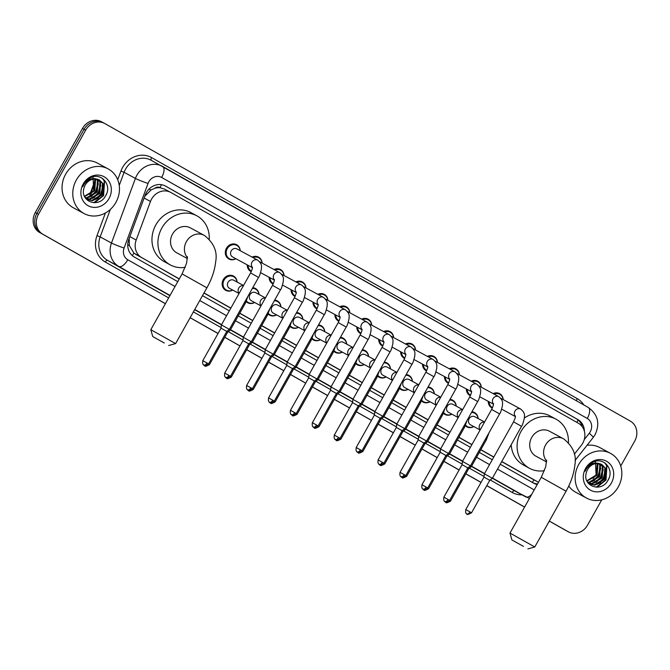 <?xml version="1.0" encoding="UTF-8"?>
<svg xmlns="http://www.w3.org/2000/svg" width="670" height="670" viewBox="0 0 670 670"><rect width="100%" height="100%" fill="white"/><g stroke="black" fill="none" stroke-linecap="round" stroke-linejoin="round"><path stroke-width="1" d="M473.799 426.581A8.124 7.269 -61.6 0 1 466.822 426.84A8.124 7.269 -61.6 0 1 465.315 425.726M451.881 414.169A8.124 7.269 -61.6 0 1 444.905 414.437A8.124 7.269 -61.6 0 1 443.406 413.315M429.972 401.757A8.124 7.269 -61.6 0 1 422.988 402.025A8.124 7.269 -61.6 0 1 421.489 400.911M408.055 389.354A8.124 7.269 -61.6 0 1 401.079 389.613A8.124 7.269 -61.6 0 1 399.571 388.5M386.138 376.942A8.124 7.269 -61.6 0 1 379.161 377.21A8.124 7.269 -61.6 0 1 377.662 376.088M364.229 364.53A8.124 7.269 -61.6 0 1 357.244 364.798A8.124 7.269 -61.6 0 1 355.745 363.684M342.311 352.127A8.124 7.269 -61.6 0 1 335.335 352.387A8.124 7.269 -61.6 0 1 333.828 351.273M320.394 339.715A8.124 7.269 -61.6 0 1 313.418 339.975A8.124 7.269 -61.6 0 1 311.918 338.861M298.485 327.303A8.124 7.269 -61.6 0 1 291.5 327.571A8.124 7.269 -61.6 0 1 290.001 326.449M276.568 314.9A8.124 7.269 -61.6 0 1 269.591 315.16A8.124 7.269 -61.6 0 1 268.084 314.046M254.65 302.488A8.124 7.269 -61.6 0 1 247.674 302.748A8.124 7.269 -61.6 0 1 246.175 301.634M232.741 290.077A8.124 7.269 -61.6 0 1 225.757 290.345A8.124 7.269 -61.6 0 1 223.294 279.616A8.124 7.269 -61.6 0 1 233.487 276.057A8.124 7.269 -61.6 0 1 237.088 282.045M426.564 370.895A8.124 7.269 -61.6 0 1 426.137 370.686A8.124 7.269 -61.6 0 1 422.527 364.137M404.655 358.484A8.124 7.269 -61.6 0 1 404.228 358.274A8.124 7.269 -61.6 0 1 400.618 351.725M382.738 346.072A8.124 7.269 -61.6 0 1 382.31 345.862A8.124 7.269 -61.6 0 1 378.701 339.313M360.82 333.668A8.124 7.269 -61.6 0 1 360.393 333.459A8.124 7.269 -61.6 0 1 356.783 326.91M448.481 383.299A8.124 7.269 -61.6 0 1 448.054 383.089A8.124 7.269 -61.6 0 1 444.444 376.54M492.308 408.122A8.124 7.269 -61.6 0 1 491.881 407.913A8.124 7.269 -61.6 0 1 488.271 401.364M470.399 395.71A8.124 7.269 -61.6 0 1 469.971 395.501A8.124 7.269 -61.6 0 1 466.362 388.952M338.911 321.257A8.124 7.269 -61.6 0 1 338.484 321.047A8.124 7.269 -61.6 0 1 334.874 314.498M316.994 308.845A8.124 7.269 -61.6 0 1 316.567 308.635A8.124 7.269 -61.6 0 1 312.957 302.086M295.076 296.442A8.124 7.269 -61.6 0 1 294.649 296.224A8.124 7.269 -61.6 0 1 291.04 289.683M273.167 284.03A8.124 7.269 -61.6 0 1 272.74 283.82A8.124 7.269 -61.6 0 1 269.131 277.271M251.25 271.618A8.124 7.269 -61.6 0 1 250.823 271.409A8.124 7.269 -61.6 0 1 247.213 264.859M235.89 258.737A8.124 7.269 -61.6 0 1 228.905 258.997A8.124 7.269 -61.6 0 1 226.443 248.277A8.124 7.269 -61.6 0 1 236.636 244.718A8.124 7.269 -61.6 0 1 240.237 250.697M574.357 454.168L581.267 445.408A15.226 13.635 118.4 0 0 582.741 443.205A15.226 13.635 118.4 0 0 578.327 423.214L170.9 192.508A15.226 13.635 118.4 0 0 170.691 192.391A15.226 13.635 118.4 0 0 150.474 201.469L136.186 240.036A15.226 13.635 118.4 0 0 141.713 257.623L179.309 278.913M154.82 188.278A15.226 13.635 -61.6 0 1 160.189 187.759L159.979 187.642A5.075 4.548 118.4 0 0 154.82 188.278L151.093 189.92L144.795 196.26M501.713 461.622L532.432 479.008M129.209 238.311L129.352 245.488L133.891 253.109L179.242 279.022M203.973 293.033L230.781 308.208M239.718 313.267L252.699 320.62M261.635 325.679L274.616 333.032M283.544 338.09L296.525 345.444M305.461 350.494L318.443 357.847M327.379 362.906L340.36 370.259M349.288 375.317L362.269 382.671M371.205 387.729L384.186 395.074M393.123 400.132L406.104 407.486M415.031 412.544L428.013 419.897M436.949 424.956L449.93 432.301M458.866 437.359L471.847 444.713M480.775 449.771L493.756 457.124M160.189 187.759L164.728 189.166L170.691 192.391M501.771 461.504L537.976 482.006A15.226 13.635 118.4 0 0 538.186 482.124A15.226 13.635 118.4 0 0 538.487 482.283M204.032 292.916L230.849 308.099M239.785 313.158L252.766 320.503M261.694 325.561L274.675 332.915M283.611 337.973L296.592 345.326M305.528 350.385L318.51 357.73M327.437 362.788L340.419 370.142M349.355 375.2L362.336 382.553M371.272 387.612L384.253 394.965M393.181 400.015L406.162 407.368M415.099 412.427L428.08 419.78M437.016 424.839L449.997 432.192M458.925 437.25L471.906 444.595M480.842 449.654L493.824 457.007M471.923 411.782A8.124 7.269 -61.6 0 1 474.544 412.561A8.124 7.269 -61.6 0 1 478.145 418.541M450.006 399.379A8.124 7.269 -61.6 0 1 452.627 400.149A8.124 7.269 -61.6 0 1 456.228 406.137M428.088 386.967A8.124 7.269 -61.6 0 1 430.718 387.737A8.124 7.269 -61.6 0 1 434.319 393.726M406.179 374.555A8.124 7.269 -61.6 0 1 408.8 375.334A8.124 7.269 -61.6 0 1 412.402 381.314M384.262 362.152A8.124 7.269 -61.6 0 1 386.883 362.922A8.124 7.269 -61.6 0 1 390.484 368.91M362.344 349.74A8.124 7.269 -61.6 0 1 364.974 350.51A8.124 7.269 -61.6 0 1 368.575 356.499M340.435 337.328A8.124 7.269 -61.6 0 1 343.057 338.107A8.124 7.269 -61.6 0 1 346.658 344.087M318.518 324.925A8.124 7.269 -61.6 0 1 321.139 325.695A8.124 7.269 -61.6 0 1 324.741 331.675M296.601 312.513A8.124 7.269 -61.6 0 1 299.23 313.284A8.124 7.269 -61.6 0 1 302.832 319.272M274.692 300.101A8.124 7.269 -61.6 0 1 277.313 300.872A8.124 7.269 -61.6 0 1 280.914 306.86M252.774 287.698A8.124 7.269 -61.6 0 1 255.396 288.469A8.124 7.269 -61.6 0 1 258.997 294.448M493.145 393.608A8.124 7.269 -61.6 0 1 499.611 393.625A8.124 7.269 -61.6 0 1 503.212 399.613M471.236 381.205A8.124 7.269 -61.6 0 1 477.693 381.213A8.124 7.269 -61.6 0 1 481.294 387.201M449.319 368.793A8.124 7.269 -61.6 0 1 455.776 368.81A8.124 7.269 -61.6 0 1 459.377 374.79M427.401 356.381A8.124 7.269 -61.6 0 1 433.867 356.398A8.124 7.269 -61.6 0 1 437.468 362.386M405.492 343.978A8.124 7.269 -61.6 0 1 411.95 343.986A8.124 7.269 -61.6 0 1 415.551 349.974M383.575 331.566A8.124 7.269 -61.6 0 1 390.032 331.583A8.124 7.269 -61.6 0 1 393.633 337.563M361.658 319.154A8.124 7.269 -61.6 0 1 368.123 319.171A8.124 7.269 -61.6 0 1 371.724 325.159M339.749 306.751A8.124 7.269 -61.6 0 1 346.206 306.76A8.124 7.269 -61.6 0 1 349.807 312.748M317.831 294.339A8.124 7.269 -61.6 0 1 324.288 294.356A8.124 7.269 -61.6 0 1 327.89 300.336M295.914 281.928A8.124 7.269 -61.6 0 1 302.379 281.944A8.124 7.269 -61.6 0 1 305.981 287.924M274.005 269.524A8.124 7.269 -61.6 0 1 280.462 269.533A8.124 7.269 -61.6 0 1 284.063 275.521M252.088 257.113A8.124 7.269 -61.6 0 1 258.545 257.121A8.124 7.269 -61.6 0 1 262.146 263.109M584.391 431.245A15.226 13.635 118.4 0 0 577.825 419.537L165.649 186.143A15.226 13.635 118.4 0 0 165.44 186.026A15.226 13.635 118.4 0 0 145.214 195.104L128.782 239.458A15.226 13.635 118.4 0 0 134.318 257.046L177.768 281.651M164.828 185.716L576.242 418.683A15.226 13.635 -61.6 0 1 582.339 426.84M601.727 499.845L587.523 525.171A15.226 13.635 -61.6 0 1 568.411 531.838A15.226 13.635 -61.6 0 1 568.202 531.72L549.316 521.067M165.423 303.652L42.888 234.266A15.226 13.635 -61.6 0 1 38.466 214.266L85.651 130.181A15.226 13.635 -61.6 0 1 104.763 123.506A15.226 13.635 -61.6 0 1 104.972 123.623L630.294 421.087A15.226 13.635 -61.6 0 1 634.708 441.078L620.73 465.985M524.602 507.031L486.788 485.624M481.043 482.375L465.859 473.774M459.134 469.963L443.942 461.362M437.2 457.585L422.025 448.95M415.3 445.14L400.116 436.538M393.391 432.736L378.198 424.135M371.456 420.358L356.281 411.723M349.556 407.913L334.372 399.312M327.647 395.509L312.454 386.908M305.713 383.131L290.537 374.497M283.812 370.686L268.62 362.085M261.903 358.283L246.711 349.681M239.969 345.904L224.793 337.27M218.068 333.459L190.138 317.68M567.038 531.092A15.226 13.635 -61.6 0 1 566.82 530.983A15.226 13.635 -61.6 0 1 566.619 530.866A15.226 13.635 -61.6 0 0 566.82 530.983L568.411 531.838M42.888 234.266L165.406 303.678L41.297 233.403A15.226 13.635 -61.6 0 1 36.883 213.412L84.068 129.318A15.226 13.635 -61.6 0 1 103.18 122.652A15.226 13.635 -61.6 0 1 103.381 122.769M524.585 507.064L486.772 485.649L524.585 507.064M481.026 482.4L465.834 473.799L481.026 482.4M459.118 469.997L443.925 461.387L459.118 469.997M415.283 445.173L400.091 436.572L415.283 445.173M393.374 432.761L378.182 424.16L393.374 432.761M349.539 407.946L334.347 399.345L349.539 407.946M327.63 395.534L312.438 386.933L327.63 395.534M283.795 370.719L268.603 362.118L283.795 370.719M261.886 358.308L246.694 349.707L261.886 358.308M500.239 464.251L533.663 483.179A15.226 13.635 118.4 0 0 533.873 483.288A15.226 13.635 118.4 0 0 537.24 484.519M202.499 295.654L229.308 310.838M238.244 315.897L251.225 323.25M260.161 328.3L273.142 335.653M282.07 340.712L295.06 348.065M303.987 353.123L316.969 360.477M325.905 365.535L338.886 372.88M347.814 377.939L360.803 385.292M369.731 390.35L382.712 397.704M391.649 402.762L404.63 410.107M413.558 415.166L426.547 422.519M435.475 427.577L448.456 434.931M457.392 439.989L470.373 447.334M479.301 452.392L492.291 459.746M537.583 483.907A15.226 13.635 -61.6 0 1 532.901 482.743M97.544 198.638A20.301 18.182 118.4 0 0 98.674 197.357M599.926 483.112A20.301 18.182 118.4 0 0 601.049 481.822M165.389 303.711L41.297 233.403A15.226 13.635 -61.6 0 1 36.883 213.412L84.068 129.318A15.226 13.635 -61.6 0 1 103.18 122.652L104.763 123.506M39.706 232.549A15.226 13.635 -61.6 0 1 35.292 212.549L82.477 128.464A15.226 13.635 -61.6 0 1 101.589 121.789L103.18 122.652M565.447 530.23A15.226 13.635 -61.6 0 1 565.237 530.121A15.226 13.635 -61.6 0 1 565.028 530.004L549.299 521.101M524.568 507.098L486.755 485.683M481.01 482.433L465.818 473.832M459.092 470.022L443.909 461.421M437.183 457.618L421.991 449.009M415.266 445.207L400.074 436.606M393.349 432.795L378.165 424.194M371.44 420.383L356.247 411.782M349.522 407.98L334.33 399.379M327.605 395.568L312.421 386.967M305.696 383.156L290.504 374.555M283.779 370.753L268.586 362.152M261.861 358.341L246.677 349.74M239.952 345.929L224.76 337.328M218.035 333.526L190.121 317.714M578.712 464.503A25.376 22.73 -61.6 0 1 610.563 453.389A25.376 22.73 -61.6 0 1 618.276 486.906A25.376 22.73 -61.6 0 1 586.426 498.028A25.376 22.73 -61.6 0 1 578.712 464.503M587.029 445.299A25.376 22.73 -61.6 0 1 599.843 447.585L610.563 453.389M609.063 477.986A25.376 22.73 -61.6 0 1 608.218 479.846M589.365 483.799L594.315 484.845L604.064 478.941L604.876 467.978L601.526 464.318M587.992 482.836L589.675 483.975L594.943 485.189L604.692 479.284L605.504 468.322L601.844 464.478L599.231 463.581A11.465 10.276 -61.6 0 0 587.565 469.569A11.465 10.276 -61.6 0 0 586.267 472.945C582.356 486.227 601.116 492.685 607.606 480.893C615.37 469.821 603.327 455.935 592.456 462.518L586.216 468.766L585.069 471.278L586.376 468.866C590.035 463.858 594.315 462.099 599.231 463.581M588.176 482.986L591.794 483.489L601.543 477.584L602.355 466.613L600.178 463.799M588.461 483.204L592.422 483.824L602.171 477.919L602.983 466.956L600.529 463.908M587.464 482.031L589.273 482.124L599.022 476.219L599.834 465.256L598.704 463.498M587.632 482.3L589.902 482.467L599.65 476.563L600.462 465.591L599.089 463.556M586.811 480.758L596.501 474.854L597.071 463.431M586.97 481.11L597.129 475.197L597.942 464.235L597.489 463.422M591.082 463.029L587.062 466.186M611.392 483.003A16.541 14.815 -61.6 0 1 590.396 490.13A16.541 14.815 -61.6 0 1 585.597 468.405A16.541 14.815 -61.6 0 1 606.593 461.278A16.541 14.815 -61.6 0 1 611.392 483.003M595.345 461.228L596.099 474.67L593.176 478.472M586.426 498.028L575.706 492.232A25.376 22.73 -61.6 0 1 568.73 486.052M593.762 480.993L598.436 475.968L600.764 468.263M596.283 482.358L600.957 477.333L603.285 469.628M598.804 483.723L603.477 478.698L605.806 470.993M597.029 487.191L605.998 480.055L606.928 465.692L605.186 463.112M592.205 481.613L598.117 475.8L600.437 466.789M594.726 482.969L600.638 477.166L602.958 468.154M597.246 484.335L603.159 478.522L605.479 469.511M596.124 487.191L605.68 479.887L606.61 465.516L604.759 462.811M523.471 546.377L511.93 539.978L523.471 546.377M509.996 533.069L534.777 546.971L566.066 491.211L541.285 477.3L509.996 533.069L511.93 539.978M563.621 438.875A14.212 12.73 118.4 0 0 563.428 438.766L549.534 431.254A14.212 12.73 118.4 0 0 531.695 437.477A14.212 12.73 118.4 0 0 536.017 456.245L546.603 461.973M544.409 470.7A27.914 24.999 -61.6 0 1 529.493 468.305A27.914 24.999 -61.6 0 1 521.017 431.43A27.914 24.999 -61.6 0 1 556.05 419.194A27.914 24.999 -61.6 0 1 568.428 442.577M524.401 417.963A27.914 24.999 -61.6 0 1 550.095 415.978L556.05 419.194M529.493 468.305L523.538 465.081A27.914 24.999 -61.6 0 1 511.185 444.746M164.292 342.99L152.752 336.591L164.292 342.99M150.817 329.682L175.599 343.593L206.888 287.824L182.106 273.921L150.817 329.682L152.752 336.591M204.442 235.488A14.212 12.73 118.4 0 0 204.25 235.379L190.355 227.867A14.212 12.73 118.4 0 0 172.517 234.09A14.212 12.73 118.4 0 0 176.838 252.866L187.424 258.587M185.23 267.313A27.914 24.999 -61.6 0 1 170.314 264.918A27.914 24.999 -61.6 0 1 161.839 228.043A27.914 24.999 -61.6 0 1 196.871 215.815A27.914 24.999 -61.6 0 1 209.249 239.19M170.314 264.918L164.359 261.694A27.914 24.999 -61.6 0 1 155.884 224.827A27.914 24.999 -61.6 0 1 190.917 212.591L196.871 215.815M494.066 394.111A7.613 6.817 -61.6 0 1 499.761 394.287A7.613 6.817 -61.6 0 1 503.111 399.563M513.555 421.849L521.52 426.321L492.358 478.28L484.393 473.807L513.555 421.849C515.146 418.382 515.732 416.422 515.331 415.986M471.538 512.801C464.997 516.369 467.568 512.902 467.032 514.058A3.3 1.466 119.5 0 1 467.032 514.058A3.3 1.466 -60.5 0 0 469.946 511.88L471.538 512.801L489.762 480.315L484.008 477.082L484.393 473.807M489.896 406.263L492.509 407.67A7.613 6.817 -61.6 0 1 489.142 401.833M472.149 381.699A7.613 6.817 -61.6 0 1 477.852 381.875A7.613 6.817 -61.6 0 1 481.202 387.151M491.638 409.445L499.602 413.918L470.449 465.868L462.484 461.404L491.638 409.445C493.229 405.97 493.824 404.018 493.413 403.583M449.62 500.39C443.079 503.957 445.651 500.49 445.123 501.646A3.3 1.466 119.5 0 1 445.123 501.646A3.3 1.466 -60.5 0 0 448.037 499.468L449.62 500.39L467.853 467.903L462.099 464.679L462.484 461.404M467.987 393.851L470.591 395.258A7.613 6.817 -61.6 0 1 467.225 389.421M450.24 369.287A7.613 6.817 -61.6 0 1 455.935 369.472A7.613 6.817 -61.6 0 1 459.285 374.739M469.72 397.034L477.685 401.506L448.531 453.464L440.567 448.992L469.72 397.034C471.312 393.558 471.906 391.607 471.496 391.171M427.703 487.978C421.162 491.546 423.741 488.087 423.206 489.234A3.3 1.466 119.5 0 0 423.214 489.242A3.3 1.466 -60.5 0 0 426.12 487.065L427.703 487.978L445.935 455.5L440.182 452.267L440.567 448.992M446.069 381.439L448.682 382.855A7.613 6.817 -61.6 0 1 445.307 377.009M428.323 356.884A7.613 6.817 -61.6 0 1 434.018 357.06A7.613 6.817 -61.6 0 1 437.368 362.336M447.811 384.622L455.776 389.094L426.614 441.053L418.649 436.58L447.811 384.622C449.403 381.155 449.989 379.195 449.587 378.759M405.794 475.574C399.245 479.134 401.824 475.675 401.288 476.822A3.3 1.466 119.5 0 1 401.288 476.822A3.3 1.466 -60.5 0 0 404.203 474.653L405.794 475.574L424.018 443.088L418.264 439.855L418.649 436.58M424.152 369.036L426.765 370.443A7.613 6.817 -61.6 0 1 423.398 364.606M406.405 344.472A7.613 6.817 -61.6 0 1 412.109 344.648A7.613 6.817 -61.6 0 1 415.459 349.924M425.894 372.219L433.858 376.691L404.705 428.641L396.741 424.169L425.894 372.219C427.485 368.743 428.08 366.783 427.669 366.356M383.877 463.163C377.336 466.73 379.907 463.263 379.379 464.419A3.3 1.466 119.5 0 1 379.379 464.419A3.3 1.466 -60.5 0 0 382.294 462.241L383.877 463.163L402.109 430.676L396.355 427.452L396.741 424.169M402.243 356.624L404.847 358.031A7.613 6.817 -61.6 0 1 401.481 352.194M384.496 332.06A7.613 6.817 -61.6 0 1 390.191 332.245A7.613 6.817 -61.6 0 1 393.541 337.512M403.977 359.807L411.941 364.279L382.788 416.238L374.823 411.765L403.977 359.807C405.568 356.331 406.162 354.38 405.752 353.944M361.959 450.751C355.418 454.319 357.998 450.851 357.462 452.007A3.3 1.466 119.5 0 0 357.47 452.016A3.3 1.466 -60.5 0 0 360.376 449.838L361.959 450.751L380.192 418.264L374.438 415.04L374.823 411.765M380.326 344.213L382.939 345.628A7.613 6.817 -61.6 0 1 379.563 339.782M362.579 319.657A7.613 6.817 -61.6 0 1 368.274 319.833A7.613 6.817 -61.6 0 1 371.624 325.101M382.067 347.395L390.032 351.867L360.87 403.826L352.906 399.353L382.067 347.395C383.659 343.919 384.245 341.968 383.843 341.533M340.05 438.339C333.501 441.907 336.08 438.448 335.544 439.595A3.3 1.466 119.5 0 1 335.544 439.595A3.3 1.466 -60.5 0 0 338.459 437.426L340.05 438.339L358.274 405.861L352.521 402.628L352.906 399.353M358.408 331.801L361.021 333.216A7.613 6.817 -61.6 0 1 357.654 327.37M340.661 307.245A7.613 6.817 -61.6 0 1 346.365 307.421A7.613 6.817 -61.6 0 1 349.715 312.697M360.15 334.992L368.115 339.456L338.961 391.414L330.997 386.942L360.15 334.992C361.741 331.516 362.336 329.556 361.926 329.129M318.133 425.936C311.592 429.504 314.163 426.036 313.635 427.192A3.3 1.466 119.5 0 1 313.635 427.192A3.3 1.466 -60.5 0 0 316.55 425.014L318.133 425.936L336.365 393.449L330.611 390.225L330.997 386.942M336.499 319.397L339.104 320.804A7.613 6.817 -61.6 0 1 335.737 314.967M318.753 294.834A7.613 6.817 -61.6 0 1 324.447 295.009A7.613 6.817 -61.6 0 1 327.798 300.286M338.233 322.58L346.197 327.052L317.044 379.002L309.079 374.538L338.233 322.58C339.824 319.104 340.419 317.153 340.008 316.717M296.215 413.524C289.675 417.092 292.254 413.625 291.718 414.78A3.3 1.466 119.5 0 0 291.726 414.789A3.3 1.466 -60.5 0 0 294.632 412.611L296.215 413.524L314.448 381.037L308.694 377.813L309.079 374.538M314.582 306.986L317.195 308.401A7.613 6.817 -61.6 0 1 313.82 302.555M296.835 282.43A7.613 6.817 -61.6 0 1 302.53 282.606A7.613 6.817 -61.6 0 1 305.88 287.874M316.324 310.168L324.288 314.64L295.127 366.599L287.162 362.127L316.324 310.168C317.915 306.692 318.501 304.741 318.099 304.306M274.306 401.112C267.757 404.68 270.337 401.221 269.801 402.368A3.3 1.466 119.5 0 1 269.801 402.368A3.3 1.466 -60.5 0 0 272.715 400.199L274.306 401.112L292.53 368.634L286.777 365.401L287.162 362.127M292.664 294.574L295.277 295.989A7.613 6.817 -61.6 0 1 291.911 290.144M274.918 270.018A7.613 6.817 -61.6 0 1 280.621 270.194A7.613 6.817 -61.6 0 1 283.971 275.471M294.406 297.765L302.371 302.229L273.218 354.187L265.253 349.715L294.406 297.765C295.998 294.289 296.592 292.329 296.182 291.902M252.389 388.709C245.848 392.277 248.419 388.809 247.892 389.965A3.3 1.466 119.5 0 1 247.892 389.965A3.3 1.466 -60.5 0 0 250.806 387.788L252.389 388.709L270.621 356.222L264.868 352.998L265.253 349.715M270.755 282.171L273.36 283.578A7.613 6.817 -61.6 0 1 269.993 277.74M253.009 257.607A7.613 6.817 -61.6 0 1 258.704 257.783A7.613 6.817 -61.6 0 1 262.054 263.059M272.489 285.353L280.454 289.825L251.3 341.775L243.336 337.312L272.489 285.353C274.08 281.877 274.675 279.926 274.264 279.491M230.472 376.297C223.931 379.865 226.51 376.398 225.974 377.553A3.3 1.466 119.5 0 0 225.983 377.562A3.3 1.466 -60.5 0 0 228.889 375.384L230.472 376.297L248.704 343.81L242.95 340.586L243.336 337.312M248.838 269.759L251.451 271.166A7.613 6.817 -61.6 0 1 248.076 265.328M252.372 267.657L232.582 256.945A4.564 4.087 -61.6 0 1 231.192 250.915A4.564 4.087 -61.6 0 1 236.929 248.913L257.732 260.161A4.564 4.087 -61.6 0 0 257.565 260.077A4.564 4.087 -61.6 0 0 251.995 262.163A4.564 4.087 -61.6 0 0 252.381 267.405M235.79 258.687A7.613 6.817 -61.6 0 1 229.55 258.771A7.613 6.817 -61.6 0 1 227.231 248.712A7.613 6.817 -61.6 0 1 236.786 245.379A7.613 6.817 -61.6 0 1 240.136 250.647M250.58 272.941L258.545 277.413L229.383 329.372L221.418 324.9L250.58 272.941C252.171 269.466 252.758 267.514 252.356 267.079M208.563 363.885C202.013 367.453 204.593 363.994 204.057 365.142A3.3 1.466 119.5 0 1 204.057 365.142A3.3 1.466 -60.5 0 0 206.971 362.972L208.563 363.885L226.787 331.407L221.033 328.174L221.418 324.9M480.105 429.989L470.491 424.788A4.564 4.087 -61.6 0 1 469.109 418.758A4.564 4.087 -61.6 0 1 474.837 416.757L484.578 422.025M471.529 412.477A7.613 6.817 -61.6 0 1 474.703 413.222A7.613 6.817 -61.6 0 1 478.053 418.49M485.398 439.227L486.37 439.805L471.32 466.621L470.273 466.01M473.707 426.53A7.613 6.817 -61.6 0 1 467.459 426.614A7.613 6.817 -61.6 0 1 465.617 425.082M449.511 500.565L450.5 501.143L468.724 468.657L467.752 468.087M458.196 417.578L448.582 412.385A4.564 4.087 -61.6 0 1 447.192 406.347A4.564 4.087 -61.6 0 1 452.928 404.345L462.66 409.613M449.62 400.065A7.613 6.817 -61.6 0 1 452.786 400.811A7.613 6.817 -61.6 0 1 456.136 406.087M463.481 426.824L464.461 427.393L449.411 454.21L448.356 453.598M451.789 414.119A7.613 6.817 -61.6 0 1 445.542 414.202A7.613 6.817 -61.6 0 1 443.699 412.67M427.602 488.162L428.582 488.731L446.806 456.245L445.835 455.675M436.279 405.174L426.664 399.973A4.564 4.087 -61.6 0 1 425.274 393.943A4.564 4.087 -61.6 0 1 431.011 391.942L440.751 397.201M427.703 387.662A7.613 6.817 -61.6 0 1 430.869 388.399A7.613 6.817 -61.6 0 1 434.219 393.675M441.572 414.412L442.543 414.981L427.493 441.806L426.447 441.187M429.872 401.707A7.613 6.817 -61.6 0 1 423.633 401.791A7.613 6.817 -61.6 0 1 421.782 400.266M405.685 475.75L406.665 476.32L424.897 443.842L423.917 443.272M414.361 392.762L404.747 387.562A4.564 4.087 -61.6 0 1 403.365 381.531A4.564 4.087 -61.6 0 1 409.094 379.53L418.834 384.798M405.786 375.25A7.613 6.817 -61.6 0 1 408.96 375.996A7.613 6.817 -61.6 0 1 412.31 381.264M419.654 402L420.626 402.578L405.576 429.395L404.529 428.775M407.963 389.303A7.613 6.817 -61.6 0 1 401.715 389.387A7.613 6.817 -61.6 0 1 399.873 387.855M383.768 463.339L384.756 463.916L402.98 431.43L402.008 430.86M392.453 380.351L382.838 375.158A4.564 4.087 -61.6 0 1 381.448 369.12A4.564 4.087 -61.6 0 1 387.185 367.118L396.916 372.386M383.877 362.839A7.613 6.817 -61.6 0 1 387.042 363.584A7.613 6.817 -61.6 0 1 390.392 368.852M397.737 389.597L398.717 390.166L383.659 416.983L382.612 416.372M386.046 376.892A7.613 6.817 -61.6 0 1 379.798 376.976A7.613 6.817 -61.6 0 1 377.955 375.443M361.859 450.927L362.839 451.505L381.062 419.018L380.091 418.449M370.535 367.947L360.921 362.746A4.564 4.087 -61.6 0 1 359.53 356.708A4.564 4.087 -61.6 0 1 365.267 354.706L375.007 359.974M361.959 350.435A7.613 6.817 -61.6 0 1 365.125 351.172A7.613 6.817 -61.6 0 1 368.475 356.448M375.828 377.185L376.8 377.754L361.75 404.579L360.703 403.96M364.128 364.48A7.613 6.817 -61.6 0 1 357.889 364.564A7.613 6.817 -61.6 0 1 356.038 363.04M339.941 438.523L340.921 439.093L359.154 406.615L358.174 406.037M348.618 355.536L339.003 350.335A4.564 4.087 -61.6 0 1 337.621 344.305A4.564 4.087 -61.6 0 1 343.35 342.303L353.09 347.571M340.042 338.023A7.613 6.817 -61.6 0 1 343.216 338.76A7.613 6.817 -61.6 0 1 346.566 344.037M353.911 364.773L354.882 365.351L339.832 392.168L338.786 391.548M342.219 352.077A7.613 6.817 -61.6 0 1 335.972 352.152A7.613 6.817 -61.6 0 1 334.129 350.628M318.024 426.112L319.012 426.69L337.236 394.203L336.265 393.633M326.709 343.124L317.094 337.931A4.564 4.087 -61.6 0 1 315.704 331.893A4.564 4.087 -61.6 0 1 321.441 329.891L331.173 335.159M318.133 325.612A7.613 6.817 -61.6 0 1 321.298 326.357A7.613 6.817 -61.6 0 1 324.649 331.625M331.993 352.37L332.973 352.939L317.915 379.756L316.868 379.145M320.302 339.665A7.613 6.817 -61.6 0 1 314.054 339.749A7.613 6.817 -61.6 0 1 312.212 338.216M296.115 413.7L297.095 414.278L315.319 381.791L314.347 381.222M304.791 330.72L295.177 325.519A4.564 4.087 -61.6 0 1 293.787 319.481A4.564 4.087 -61.6 0 1 299.524 317.479L309.264 322.747M296.215 313.208A7.613 6.817 -61.6 0 1 299.381 313.945A7.613 6.817 -61.6 0 1 302.731 319.222M310.084 339.958L311.056 340.528L296.006 367.353L294.959 366.733M298.385 327.253A7.613 6.817 -61.6 0 1 292.145 327.337A7.613 6.817 -61.6 0 1 290.294 325.813M274.197 401.297L275.177 401.866L293.41 369.379L292.43 368.81M282.874 318.309L273.26 313.108A4.564 4.087 -61.6 0 1 271.878 307.078A4.564 4.087 -61.6 0 1 277.606 305.076L287.346 310.344M274.298 300.797A7.613 6.817 -61.6 0 1 277.472 301.534A7.613 6.817 -61.6 0 1 280.822 306.81M288.167 327.546L289.139 328.124L274.089 354.941L273.042 354.321M276.476 314.841A7.613 6.817 -61.6 0 1 270.228 314.925A7.613 6.817 -61.6 0 1 268.385 313.401M252.28 388.885L253.268 389.454L271.492 356.976L270.521 356.406M260.965 305.897L251.351 300.696A4.564 4.087 -61.6 0 1 249.96 294.666A4.564 4.087 -61.6 0 1 255.697 292.664L265.429 297.932M252.389 288.385A7.613 6.817 -61.6 0 1 255.555 289.13A7.613 6.817 -61.6 0 1 258.905 294.398M266.25 315.135L267.221 315.712L252.171 342.529L251.124 341.918M254.558 302.438A7.613 6.817 -61.6 0 1 248.31 302.522A7.613 6.817 -61.6 0 1 246.468 300.989M230.371 376.473L231.351 377.051L249.575 344.564L248.603 343.995M239.048 293.485L229.433 288.293A4.564 4.087 -61.6 0 1 228.043 282.254A4.564 4.087 -61.6 0 1 233.78 280.253L243.52 285.521M232.641 290.026A7.613 6.817 -61.6 0 1 226.401 290.11A7.613 6.817 -61.6 0 1 224.082 280.052A7.613 6.817 -61.6 0 1 233.637 276.718A7.613 6.817 -61.6 0 1 236.987 281.995M244.332 302.731L245.312 303.301L230.262 330.126L229.215 329.506M208.454 364.07L209.434 364.639L227.666 332.153L226.686 331.583M76.338 180.037A25.376 22.73 -61.6 0 1 108.188 168.915A25.376 22.73 -61.6 0 1 115.893 202.432A25.376 22.73 -61.6 0 1 84.052 213.554A25.376 22.73 -61.6 0 1 76.338 180.037M84.052 213.554L73.332 207.759A25.376 22.73 -61.6 0 1 65.618 174.242A25.376 22.73 -61.6 0 1 97.468 163.12L108.188 168.915M106.689 193.513A25.376 22.73 -61.6 0 1 105.843 195.38M86.991 199.333L91.941 200.38L101.689 194.476L102.502 183.513L99.152 179.845M85.618 198.362L87.301 199.509L92.569 200.724L102.317 194.819L103.13 183.848L99.47 180.012L96.857 179.108A11.465 10.276 -61.6 0 0 85.191 185.096A11.465 10.276 -61.6 0 0 83.892 188.471C79.981 201.754 98.741 208.211 105.232 196.427C112.995 185.356 100.952 171.47 90.082 178.044L83.842 184.3L82.695 186.813L84.001 184.392C87.653 179.384 91.941 177.625 96.857 179.108M85.802 198.513L89.42 199.015L99.168 193.111L99.981 182.148L97.803 179.326M86.087 198.73L90.048 199.358L99.796 193.454L100.609 182.491L98.155 179.434M85.09 197.566L86.899 197.65L96.648 191.746L97.46 180.783L96.321 179.032M85.257 197.834L87.527 197.993L97.276 192.089L98.088 181.126L96.715 179.083M84.437 196.285L94.127 190.389L94.696 178.957M84.596 196.637L94.755 190.724L95.567 179.761L95.115 178.949M88.708 178.555L84.688 181.721M109.017 198.538A16.541 14.815 -61.6 0 1 88.021 205.665A16.541 14.815 -61.6 0 1 83.222 183.932A16.541 14.815 -61.6 0 1 104.219 176.805A16.541 14.815 -61.6 0 1 109.017 198.538M92.971 176.754L93.725 190.196L90.802 194.007M91.388 196.528L96.061 191.503L98.39 183.798M93.909 197.885L98.582 192.859L100.91 185.155M96.43 199.25L101.103 194.225L103.431 186.52M94.654 202.725L103.624 195.59L104.553 181.218L102.812 178.639M89.83 197.139L95.743 191.327L98.063 182.315M92.351 198.504L98.264 192.692L100.584 183.68M94.872 199.869L100.785 194.057L103.105 185.046M93.75 202.725L103.306 195.422L104.235 181.051L102.384 178.346M148.966 189.174A15.226 1.055 20.3 0 0 151.093 189.92M576.887 422.393A15.226 6.767 -60.5 0 0 578.043 419.923M532.298 482.4A15.226 6.767 -60.5 0 0 533.99 479.854M132.275 255.588A15.226 6.767 -60.5 0 0 133.891 253.109M127.752 244.91A15.226 1.055 20.3 0 0 129.352 245.488M159.979 187.642A15.226 6.767 -60.5 0 0 161.453 184.694M532.014 478.782L537.976 482.006M135.742 254.399L141.713 257.623M129.838 236.602L136.186 240.036M144.134 198.044L150.474 201.469M576.242 418.683L577.825 419.537M584.248 439.62L589.248 433.281A10.15 9.095 118.4 0 0 590.228 431.815A10.15 9.095 118.4 0 0 587.288 418.482L161.654 177.466A10.15 9.095 118.4 0 0 148.773 181.838A10.15 9.095 118.4 0 0 148.036 183.446L124.101 248.034A10.15 9.095 118.4 0 0 127.786 259.759L175.037 286.517M162.718 166.503L588.285 407.486A10.15 4.514 119.5 0 1 588.319 407.502A10.15 4.514 119.5 0 1 587.288 418.482M170.029 295.445L118.85 266.467A20.301 18.182 -61.6 0 1 111.48 243.017L135.407 178.421A20.301 18.182 -61.6 0 1 136.889 175.213A20.301 18.182 -61.6 0 1 162.375 166.311A20.301 18.182 -61.6 0 1 162.651 166.47A10.15 4.514 119.5 0 1 162.684 166.487A10.15 4.514 119.5 0 1 161.654 177.466M151.336 160.348A20.301 18.182 118.4 0 0 151.06 160.197A20.301 18.182 118.4 0 0 125.583 169.091A20.301 18.182 118.4 0 0 124.092 172.299L135.407 178.421A10.15 0.704 20.3 0 0 148.036 183.446M117.719 179.736L120.943 171.043A22.839 20.452 -61.6 0 1 151.588 157.601L577.222 398.616A2.538 1.131 -60.5 0 0 576.661 400.903M577.222 398.616A22.839 20.452 -61.6 0 1 583.838 404.965M522.005 494.854A22.839 20.452 -61.6 0 1 512.24 492.458L490.197 479.971M484.083 476.504L469.352 468.171M462.166 464.101L447.434 455.759M440.249 451.689L425.517 443.347M418.34 439.277L403.608 430.936M396.422 426.874L381.691 418.532M374.505 414.462L359.773 406.121M352.596 402.05L337.864 393.709M330.678 389.647L315.947 381.305M308.761 377.235L294.029 368.894M286.844 364.823L272.12 356.482M264.935 352.42L250.203 344.078M243.017 340.008L228.286 331.667M221.1 327.597L193.379 311.902M168.647 297.899L105.299 262.029A22.839 20.452 -61.6 0 1 97.008 235.639L105.399 212.993M568.202 531.72L565.028 530.004M85.651 130.181L82.477 128.464M38.466 214.266L35.292 212.549M526.067 497.048A20.301 18.182 -61.6 0 1 525.791 496.897L514.476 490.783A20.301 18.182 118.4 0 0 514.753 490.934L529.417 498.455M124.101 248.034A10.15 0.704 20.3 0 1 111.48 243.017L100.165 236.895A20.301 18.182 118.4 0 0 107.535 260.345L169.904 295.663M120.943 171.043L124.092 172.299L119.227 185.431M110.332 209.442L100.165 236.895L97.008 235.639M127.786 259.759A10.15 4.514 119.5 0 1 118.85 266.467L107.535 260.345A2.538 1.131 -60.5 0 0 105.299 262.029M531.754 494.293A10.15 4.514 119.5 0 1 525.791 496.897L492.492 478.045M484.544 473.539L471.563 466.194M462.627 461.136L449.645 453.783M440.718 448.724L427.736 441.371M418.8 436.312L405.819 428.968M396.883 423.909L383.902 416.556M374.974 411.497L361.993 404.144M353.057 399.085L340.075 391.732M331.139 386.682L318.158 379.329M309.23 374.27L296.249 366.917M287.313 361.859L274.332 354.505M265.395 349.447L252.414 342.102M243.486 337.043L230.505 329.69M221.569 324.632L194.752 309.448M194.635 309.666L221.443 324.849M230.379 329.908L243.361 337.261M252.297 342.32L265.278 349.673M274.206 354.732L287.187 362.076M296.123 367.135L309.104 374.488M318.041 379.547L331.022 386.9M339.95 391.958L352.931 399.303M361.867 404.362L374.848 411.715M383.784 416.774L396.766 424.127M405.693 429.185L418.675 436.53M427.611 441.589L440.592 448.942M449.528 454L462.509 461.354M471.437 466.412L484.427 473.757M492.375 478.263L514.476 490.783A2.538 1.131 -60.5 0 0 512.24 492.458M199.769 300.52L226.577 315.704M235.513 320.762L248.495 328.116M257.431 333.174L270.412 340.519M279.34 345.578L292.321 352.931M301.257 357.989L314.238 365.343M323.175 370.401L336.156 377.754M345.084 382.805L358.065 390.158M367.001 395.216L379.982 402.57M388.918 407.628L401.899 414.981M410.827 420.04L423.809 427.385M432.745 432.443L445.726 439.796M454.662 444.855L467.643 452.208M476.571 457.267L489.552 464.611M497.508 469.117L534.216 489.904M151.588 157.601A2.538 1.131 -60.5 0 0 151.286 160.323M589.248 433.281A10.15 0.863 38.3 0 1 593.243 437.418L575.044 460.483M165.23 185.917L165.649 186.143M95.165 181.629L90.5 194.216M566.066 491.211C571.007 482.392 573.939 473.656 574.868 464.988C576.736 455.064 573.034 446.387 563.771 438.959L563.428 438.766A14.212 12.73 118.4 0 0 545.589 444.989A14.212 12.73 118.4 0 0 546.636 461.111M206.888 287.824C211.829 279.013 214.76 270.27 215.69 261.61C217.557 251.677 213.856 243.001 204.593 235.572L204.25 235.379A14.212 12.73 118.4 0 0 186.411 241.61A14.212 12.73 118.4 0 0 187.458 257.724M515.356 416.313A4.564 4.087 -61.6 0 1 514.97 411.07A4.564 4.087 -61.6 0 1 520.54 408.985A4.564 4.087 -61.6 0 1 520.707 409.069C525.824 413.465 524.191 415.651 524.417 417.804C523.245 422.845 522.273 425.685 521.52 426.321M469.946 511.88L465.784 509.569L484.008 477.082M493.438 403.901A4.564 4.087 -61.6 0 1 493.061 398.667A4.564 4.087 -61.6 0 1 498.622 396.581A4.564 4.087 -61.6 0 1 498.79 396.665C503.915 401.062 502.274 403.24 502.5 405.392C501.328 410.434 500.364 413.273 499.602 413.918M448.037 499.468L443.867 497.157L462.099 464.679M471.529 391.489A4.564 4.087 -61.6 0 1 471.144 386.255A4.564 4.087 -61.6 0 1 476.713 384.17A4.564 4.087 -61.6 0 1 476.873 384.253C481.998 388.65 480.365 390.836 480.583 392.98C479.41 398.022 478.447 400.869 477.685 401.506M426.12 487.065L421.958 484.753L440.182 452.267M449.612 379.086A4.564 4.087 -61.6 0 1 449.227 373.843A4.564 4.087 -61.6 0 1 454.796 371.758A4.564 4.087 -61.6 0 1 454.964 371.842C460.081 376.239 458.447 378.424 458.674 380.568C457.501 385.618 456.53 388.458 455.776 389.094M404.203 474.653L400.04 472.342L418.264 439.855M427.695 366.674A4.564 4.087 -61.6 0 1 427.318 361.44A4.564 4.087 -61.6 0 1 432.879 359.354A4.564 4.087 -61.6 0 1 433.046 359.438C438.172 363.835 436.53 366.013 436.756 368.165C435.584 373.207 434.621 376.046 433.858 376.691M382.294 462.241L378.123 459.93L396.355 427.452M405.786 354.262A4.564 4.087 -61.6 0 1 405.4 349.028A4.564 4.087 -61.6 0 1 410.97 346.943A4.564 4.087 -61.6 0 1 411.129 347.026C416.254 351.423 414.621 353.609 414.839 355.753C413.666 360.795 412.703 363.634 411.941 364.279M360.376 449.838L356.206 447.526L374.438 415.04M383.868 341.859A4.564 4.087 -61.6 0 1 383.483 336.616A4.564 4.087 -61.6 0 1 389.052 334.531A4.564 4.087 -61.6 0 1 389.22 334.615C394.337 339.012 392.704 341.197 392.93 343.341C391.757 348.392 390.786 351.231 390.032 351.867M338.459 437.426L334.297 435.115L352.521 402.628M361.951 329.447A4.564 4.087 -61.6 0 1 361.574 324.213A4.564 4.087 -61.6 0 1 367.135 322.128A4.564 4.087 -61.6 0 1 367.302 322.211C372.428 326.6 370.786 328.786 371.012 330.938C369.84 335.98 368.877 338.819 368.115 339.456M316.55 425.014L312.379 422.703L330.611 390.225M340.042 317.036A4.564 4.087 -61.6 0 1 339.656 311.801A4.564 4.087 -61.6 0 1 345.226 309.716A4.564 4.087 -61.6 0 1 345.385 309.8C350.51 314.197 348.877 316.382 349.095 318.526C347.923 323.568 346.959 326.407 346.197 327.052M294.632 412.611L290.462 410.3L308.694 377.813M318.124 304.632A4.564 4.087 -61.6 0 1 317.739 299.389A4.564 4.087 -61.6 0 1 323.309 297.304A4.564 4.087 -61.6 0 1 323.476 297.388C328.593 301.785 326.96 303.971 327.186 306.115C326.014 311.156 325.042 314.004 324.288 314.64M272.715 400.199L268.553 397.888L286.777 365.401M296.207 292.221A4.564 4.087 -61.6 0 1 295.83 286.986A4.564 4.087 -61.6 0 1 301.391 284.901A4.564 4.087 -61.6 0 1 301.559 284.984C306.684 289.373 305.043 291.559 305.269 293.711C304.096 298.753 303.133 301.592 302.371 302.229M250.806 387.788L246.635 385.476L264.868 352.998M274.298 279.809A4.564 4.087 -61.6 0 1 273.913 274.574A4.564 4.087 -61.6 0 1 279.482 272.489A4.564 4.087 -61.6 0 1 279.641 272.573C284.767 276.97 283.125 279.156 283.351 281.3C282.179 286.341 281.216 289.18 280.454 289.825M228.889 375.384L224.718 373.064L242.95 340.586M206.971 362.972L202.809 360.661L221.033 328.174M450.5 501.143C443.95 504.711 446.53 501.244 445.994 502.399A3.3 1.466 119.5 0 1 445.994 502.399A3.3 1.466 -60.5 0 0 447.468 501.989M480.181 429.47L480.206 429.805A4.564 4.087 -61.6 0 1 479.829 424.554A4.564 4.087 -61.6 0 1 484.494 422.175M425.55 489.586A3.3 1.466 -60.5 0 1 424.093 489.996A3.3 1.466 119.5 0 1 424.077 489.988C424.613 488.832 422.041 492.299 428.582 488.731M458.297 417.385A4.564 4.087 -61.6 0 1 457.911 412.142A4.564 4.087 -61.6 0 1 462.576 409.764M406.665 476.32C400.124 479.887 402.695 476.429 402.168 477.576A3.3 1.466 119.5 0 1 402.168 477.576A3.3 1.466 -60.5 0 0 403.642 477.174M436.354 404.655L436.379 404.99A4.564 4.087 -61.6 0 1 435.994 399.739A4.564 4.087 -61.6 0 1 440.667 397.352M384.756 463.916C378.207 467.484 380.786 464.017 380.25 465.173A3.3 1.466 119.5 0 1 380.25 465.173A3.3 1.466 -60.5 0 0 381.724 464.762M414.437 392.243L414.462 392.578A4.564 4.087 -61.6 0 1 414.085 387.327A4.564 4.087 -61.6 0 1 418.75 384.949M359.807 452.359A3.3 1.466 -60.5 0 1 358.349 452.769A3.3 1.466 119.5 0 1 358.333 452.761C358.869 451.605 356.298 455.072 362.839 451.505M392.553 380.158A4.564 4.087 -61.6 0 1 392.168 374.915A4.564 4.087 -61.6 0 1 396.833 372.537M340.921 439.093C334.38 442.661 336.951 439.202 336.424 440.349A3.3 1.466 119.5 0 1 336.424 440.349A3.3 1.466 -60.5 0 0 337.898 439.947M370.611 367.428L370.636 367.763A4.564 4.087 -61.6 0 1 370.25 362.512A4.564 4.087 -61.6 0 1 374.924 360.125M319.012 426.69C312.463 430.249 315.042 426.79 314.506 427.946A3.3 1.466 119.5 0 1 314.506 427.946A3.3 1.466 -60.5 0 0 315.98 427.535M348.693 355.016L348.718 355.351A4.564 4.087 -61.6 0 1 348.341 350.1A4.564 4.087 -61.6 0 1 353.006 347.722M294.063 415.132A3.3 1.466 -60.5 0 1 292.606 415.542A3.3 1.466 119.5 0 1 292.589 415.534C293.125 414.378 290.554 417.846 297.095 414.278M326.809 342.931A4.564 4.087 -61.6 0 1 326.424 337.688A4.564 4.087 -61.6 0 1 331.089 335.31M275.177 401.866C268.637 405.434 271.208 401.966 270.68 403.122A3.3 1.466 119.5 0 1 270.68 403.122A3.3 1.466 -60.5 0 0 272.154 402.72M304.867 330.193L304.892 330.536A4.564 4.087 -61.6 0 1 304.507 325.285A4.564 4.087 -61.6 0 1 309.18 322.898M250.237 390.309A3.3 1.466 -60.5 0 1 248.771 390.719A3.3 1.466 119.5 0 1 248.763 390.71C249.299 389.563 246.719 393.022 253.268 389.454M282.949 317.789L282.974 318.124A4.564 4.087 -61.6 0 1 282.598 312.873A4.564 4.087 -61.6 0 1 287.262 310.495M228.319 377.905A3.3 1.466 -60.5 0 1 226.862 378.307A3.3 1.466 119.5 0 1 226.845 378.307C227.381 377.151 224.81 380.619 231.351 377.051M261.066 305.704A4.564 4.087 -61.6 0 1 260.68 300.462A4.564 4.087 -61.6 0 1 265.345 298.083M209.434 364.639C202.893 368.207 205.464 364.74 204.936 365.895A3.3 1.466 119.5 0 1 204.936 365.895A3.3 1.466 -60.5 0 0 206.41 365.493M239.123 292.966L239.148 293.309A4.564 4.087 -61.6 0 1 238.763 288.05A4.564 4.087 -61.6 0 1 243.436 285.671M532.215 478.899L538.186 482.124M593.243 437.418L595.111 434.629C600.194 423.474 597.933 414.437 588.319 407.502L151.06 160.197M89.78 194.677L94.956 180.699M565.237 530.121L566.82 530.983M546.561 460.081L545.749 466.638L541.285 477.3M527.868 548.914L534.777 546.971M187.382 256.694L186.57 263.26L182.106 273.921M168.689 345.527L175.599 343.593M500.758 398.281L520.707 409.069M499.761 394.287L497.14 392.871M501.688 409.169L515.356 416.564M489.762 480.315L492.358 478.28M465.784 509.569C464.938 515.113 468.062 513.865 467.032 514.058M478.841 385.878L498.79 396.665M477.852 381.875L475.223 380.459M479.77 396.766L493.438 404.152M467.853 467.903L470.449 465.868M443.867 497.157C443.021 502.701 446.145 501.453 445.123 501.646M456.932 373.466L476.873 384.253M455.935 369.472L453.314 368.048M457.853 384.354L471.521 391.741M445.935 455.5L448.531 453.464M421.958 484.753C421.112 490.298 424.236 489.041 423.206 489.234M435.014 361.055L454.964 371.842M434.018 357.06L431.396 355.644M435.944 371.942L449.612 379.337M424.018 443.088L426.614 441.053M400.04 472.342C399.194 477.886 402.318 476.638 401.288 476.822M413.097 348.651L433.046 359.438M412.109 344.648L409.479 343.233M414.026 359.539L427.695 366.925M402.109 430.676L404.705 428.641M378.123 459.93C377.277 465.474 380.401 464.226 379.379 464.419M391.188 336.24L411.129 347.026M390.191 332.245L387.57 330.821M392.109 347.127L405.777 354.514M380.192 418.264L382.788 416.238M356.206 447.526C355.368 453.071 358.492 451.815 357.462 452.007M369.271 323.828L389.22 334.615M368.274 319.833L365.653 318.409M370.2 334.715L383.86 342.11M358.274 405.861L360.87 403.826M334.297 435.115C333.451 440.659 336.575 439.411 335.544 439.595M347.353 311.424L367.302 322.211M346.365 307.421L343.735 306.006M348.283 322.303L361.951 329.699M336.365 393.449L338.961 391.414M312.379 422.703C311.533 428.247 314.657 426.999 313.635 427.192M325.444 299.013L345.385 309.8M324.447 295.009L321.826 293.594M326.365 309.9L340.033 317.287M314.448 381.037L317.044 379.011M290.462 410.3C289.624 415.835 292.748 414.588 291.718 414.78M303.527 286.601L323.476 297.388M302.53 282.606L299.909 281.182M304.456 297.488L318.116 304.884M292.53 368.634L295.127 366.599M268.553 397.888C267.707 403.432 270.831 402.184 269.801 402.368M281.609 274.197L301.559 284.984M280.621 270.194L277.991 268.779M282.539 285.077L296.207 292.472M270.621 356.222L273.218 354.187M246.635 385.476C245.79 391.02 248.913 389.772 247.892 389.965M259.7 261.786L279.641 272.573M258.704 257.783L256.082 256.367M260.622 272.673L274.29 280.06M248.704 343.81L251.3 341.775M224.718 373.064C223.881 378.609 227.004 377.361 225.974 377.553M258.545 277.413C259.298 276.777 260.27 273.93 261.442 268.888C261.216 266.744 262.849 264.558 257.732 260.161M236.786 245.379L234.165 243.955M229.55 258.771L226.921 257.347M226.787 331.407L229.383 329.372M202.809 360.661C201.963 366.205 205.087 364.949 204.057 365.142M486.37 439.805L489.058 432.711M474.703 413.222L472.074 411.799M468.724 468.657L471.32 466.621M467.459 426.614L465.424 425.509M445.064 501.612L445.994 502.399M464.461 427.393L467.141 420.299M452.786 400.811L450.165 399.395M446.806 456.245L449.411 454.21M445.542 414.202L443.506 413.097M423.147 489.201L424.077 489.988M442.543 414.981L445.223 407.888M430.869 388.399L428.247 386.984M424.897 443.842L427.493 441.806M423.633 401.791L421.589 400.694M401.238 476.797L402.168 477.576M420.626 402.578L423.314 395.484M408.96 375.996L406.33 374.572M402.98 431.43L405.576 429.395M401.715 389.387L399.68 388.282M379.321 464.385L380.25 465.173M398.717 390.166L401.397 383.072M387.042 363.584L384.421 362.16M381.062 419.018L383.659 416.983M379.798 376.976L377.763 375.87M357.403 451.974L358.333 452.761M376.8 377.754L379.48 370.661M365.125 351.172L362.503 349.757M359.154 406.615L361.75 404.579M357.889 364.564L355.845 363.467M335.494 439.57L336.424 440.349M354.882 365.351L357.571 358.257M343.216 338.76L340.586 337.345M337.236 394.203L339.832 392.168M335.972 352.152L333.936 351.055M313.577 427.159L314.506 427.946M332.973 352.939L335.653 345.846M321.298 326.357L318.677 324.933M315.319 381.791L317.915 379.756M314.054 339.749L312.019 338.643M291.659 414.747L292.589 415.534M311.056 340.528L313.736 333.434M299.381 313.945L296.76 312.53M293.41 369.379L296.006 367.353M292.145 327.337L290.102 326.24M269.75 402.343L270.68 403.122M289.139 328.124L291.827 321.031M277.472 301.534L274.842 300.118M271.492 356.976L274.089 354.941M270.228 314.925L268.193 313.828M247.833 389.932L248.763 390.71M267.221 315.712L269.909 308.619M255.555 289.13L252.933 287.706M249.575 344.564L252.171 342.529M248.31 302.522L246.275 301.416M225.916 377.52L226.845 378.307M245.312 303.301L247.992 296.207M233.637 276.718L231.016 275.303M227.666 332.153L230.262 330.126M226.401 290.11L223.772 288.695M204.007 365.116L204.936 365.895"/></g></svg>
